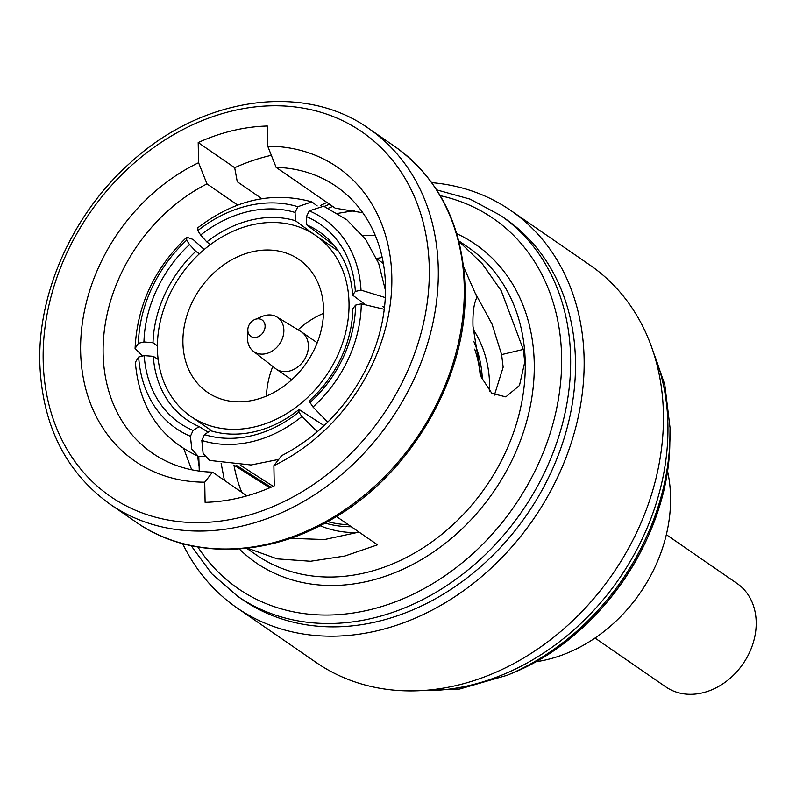 <?xml version="1.0" encoding="UTF-8"?>
<svg xmlns="http://www.w3.org/2000/svg" width="796" height="796" viewBox="0 0 796 796"><rect width="100%" height="100%" fill="white"/><g stroke="black" fill="none" stroke-linecap="round" stroke-linejoin="round"><path stroke-width="1.19" d="M595.01 638.044L665.784 686.878A62.794 50.486 -55.4 0 0 724.818 682.471A62.794 50.486 -55.4 0 0 756.2 622.114A62.794 50.486 -55.4 0 0 737.116 583.508L666.332 534.663M535.459 661.824A144.603 116.236 -55.4 0 0 670.55 496.774A144.603 116.236 -55.4 0 0 667.436 470.555M233.964 465.133A161.956 130.186 -55.4 0 0 241.785 492.356M476.098 294.719L492.027 324.081L501.619 354.598L503.152 367.215L494.415 395.124M273.874 465.65A178.483 143.469 -55.4 0 0 391.821 277.008A178.483 143.469 -55.4 0 0 267.735 146.195L267.347 126.027A199.965 160.742 -55.4 0 0 198.194 142.544L198.582 162.722A178.483 143.469 -55.4 0 0 80.635 351.354A178.483 143.469 -55.4 0 0 204.721 482.177L205.099 502.346A199.965 160.742 -55.4 0 0 274.262 485.819L273.874 465.65L281.665 455.63A161.956 130.186 -55.4 0 0 385.503 286.033A161.956 130.186 -55.4 0 0 336.3 186.463A161.956 130.186 -55.4 0 0 276.122 167.379L335.255 208.184L362.807 212.751M359.046 532.096L324.529 539.539L290.411 538.345M224.422 480.376L221.129 463.362M183.816 448.854L191.697 469.769M246.879 495.868L212.512 472.157A161.956 130.186 -55.4 0 1 152.334 453.073A161.956 130.186 -55.4 0 1 103.132 353.494A161.956 130.186 -55.4 0 1 206.97 183.896L198.582 162.722M182.652 543.648A241.278 193.955 -55.4 0 0 236.74 607.686L316.032 662.391A241.278 193.955 -55.4 0 0 542.832 645.447A241.278 193.955 -55.4 0 0 663.406 413.552A241.278 193.955 -55.4 0 0 590.095 265.207L510.803 210.502A241.278 193.955 -55.4 0 0 431.73 182.652M236.74 607.686A241.278 193.955 -55.4 0 0 463.541 590.732A241.278 193.955 -55.4 0 0 584.115 358.837A241.278 193.955 -55.4 0 0 510.803 210.502M326.927 202.433A241.278 193.955 -55.4 0 0 320.48 205.507M575.468 360.906A231.367 185.985 -55.4 0 0 505.171 218.661L500.316 215.308A231.367 185.985 124.6 0 1 570.613 357.553A231.367 185.985 124.6 0 1 455.004 579.916A231.367 185.985 124.6 0 1 237.516 596.174L242.372 599.527A231.367 185.985 -55.4 0 0 459.849 583.269A231.367 185.985 -55.4 0 0 575.468 360.906M261.814 198.682L237.268 181.747L234.681 167.717A199.965 160.742 124.6 0 1 271.346 155.31M337.693 213.388L354.24 210.632M458.874 241.278L482.466 264.023L501.241 290.789L523.29 349.424L524.763 362.051L519.48 385.483L505.818 396.896L491.868 393.363L481.182 377.045L472.973 326.32C472.615 312.45 473.958 302.788 477.013 297.326L463.64 266.899M247.427 548.175L277.147 558.862L310.53 561.26L344.787 556.046L377.503 544.822L336.469 516.514M199.269 471.073L198.771 456.456M267.735 146.195L276.122 167.379M247.815 329.713L247.556 337.832A20.825 16.746 -55.4 0 0 247.546 338.867A20.825 16.746 -55.4 0 0 253.237 351.205A20.825 16.746 -55.4 0 0 273.068 350.479A20.825 16.746 -55.4 0 0 283.864 330.191A20.825 16.746 -55.4 0 0 276.869 316.957A20.825 16.746 -55.4 0 0 262.352 316.39L254.859 319.504A9.92 7.97 -55.4 0 0 247.815 329.713A9.92 7.97 -55.4 0 0 247.815 330.211A9.92 7.97 -55.4 0 0 256.63 337.245A9.92 7.97 -55.4 0 0 265.098 326.071A9.92 7.97 -55.4 0 0 254.859 319.504M253.237 351.205L275.366 368.468A22.477 18.069 -55.4 0 0 276.053 368.976A22.477 18.069 -55.4 0 0 297.177 367.394A22.477 18.069 -55.4 0 0 308.41 345.792A22.477 18.069 -55.4 0 0 301.585 331.972A22.477 18.069 -55.4 0 0 300.868 331.514L276.869 316.957M182.911 342.708A80.645 64.824 -55.4 0 0 207.418 392.289A80.645 64.824 -55.4 0 0 283.227 386.617A80.645 64.824 -55.4 0 0 323.524 309.117A80.645 64.824 -55.4 0 0 299.017 259.526A80.645 64.824 -55.4 0 0 223.208 265.197A80.645 64.824 -55.4 0 0 182.911 342.708M349.026 303.017A109.898 88.346 -55.4 0 0 315.634 235.457A109.898 88.346 -55.4 0 0 212.333 243.178A109.898 88.346 -55.4 0 0 157.409 348.797A109.898 88.346 -55.4 0 0 190.801 416.368A109.898 88.346 -55.4 0 0 294.102 408.647A109.898 88.346 -55.4 0 0 349.026 303.017M482.386 379.931A125.599 100.963 -55.4 0 0 473.829 341.484M473.053 329.186A128.256 103.102 124.6 0 1 489.63 385.174A128.256 103.102 124.6 0 1 489.6 391.254M324.101 425.601L299.077 409.502L298.898 412.039A117.002 95.202 122.7 0 1 252.083 435.631A117.002 95.202 122.7 0 1 204.472 434.596L210.413 430.686A110.395 89.819 -57.3 0 0 255.118 431.581A110.395 89.819 -57.3 0 0 299.077 409.502M480.078 374.011A123.45 99.231 -55.4 0 0 474.675 349.145M273.147 486.316L240.551 465.352M323.494 313.375A80.645 64.824 -55.4 0 0 298.072 329.813M272.789 366.459A80.645 64.824 -55.4 0 0 266.441 396.05M384.448 307.763L382.478 306.271M385.304 297.595L361.016 290.142A123.45 99.789 -53.1 0 0 309.236 210.86L323.683 206.184L346.917 219.855L365.613 239.337L378.687 263.426L385.523 290.699M361.016 290.142L355.324 291.435L352.598 295.097A110.395 89.232 -53.1 0 0 321.703 233.536A110.395 89.232 -53.1 0 0 306.719 224.85L306.46 216.611L309.236 210.86M306.46 216.611A117.002 94.575 126.9 0 1 355.324 291.435M327.713 422.119L313.007 407.005A123.45 101.022 -54.9 0 0 361.275 303.833L384.269 309.306M313.007 407.005L310.032 402.507L310.082 400.07A110.395 90.336 -54.9 0 0 352.857 308.639L355.583 305.127L361.275 303.833M355.583 305.127A117.002 95.749 125.1 0 1 310.032 402.507M278.749 459.392L251.058 464.983L209.706 460.436L203.119 453.561L201.826 440.447A123.45 100.445 -57.3 0 0 301.873 416.547L317.365 431.661M201.826 440.447L204.472 434.596M298.898 412.039L301.873 416.547M271.008 487.261L236.153 465.212M198.114 456.207C160.096 438.616 139.171 407.313 135.34 362.289L138.663 357.016A123.45 98.624 -57.7 0 0 190.433 436.288L191.766 449.024L198.114 456.207L204.691 456.546M138.663 357.016L144.215 355.623L153.27 356.319A110.395 88.197 -57.7 0 0 189.07 421.283A110.395 88.197 -57.7 0 0 199.149 426.576L193.08 430.447L190.433 436.288M193.08 430.447A117.002 93.47 122.3 0 1 144.215 355.623M204.214 249.506L193.02 239.427L186.781 237.218L186.672 240.143A123.45 97.391 -55.9 0 0 138.395 343.325L135.071 348.479L142.633 356.021M186.672 240.143L189.508 244.551L195.786 251.357A110.395 87.082 -55.9 0 0 153.011 342.777L143.947 341.932L138.395 343.325M143.947 341.932A117.002 92.306 124.1 0 1 189.508 244.551M317.196 205.935L311.853 201.866L297.843 206.711A123.45 97.968 -53.6 0 0 197.796 230.611L197.836 227.756M297.843 206.711L295.067 212.452L295.445 220.741A110.395 87.61 -53.6 0 0 206.791 241.924L200.642 235.019L197.796 230.611M200.642 235.019A117.002 92.853 126.4 0 1 295.067 212.452M327.703 521.639A123.45 99.231 -55.4 0 0 348.31 524.683M364.269 303.873L352.598 295.097M334.201 245.516L306.719 224.85M158.165 359.424L153.27 356.319M208.084 432.218L199.149 426.576M199.388 253.795L195.786 251.357M157.399 345.753L153.011 342.777M313.485 234.024L295.445 220.741M210.403 244.581L206.791 241.924M325.076 523.081A125.599 100.963 -55.4 0 0 351.305 526.743M357.563 532.574A128.256 103.102 124.6 0 1 320.091 525.708M204.721 482.177L212.512 472.157M237.696 205.099L206.97 183.896M362.598 235.407L375.294 235.447M382.209 257.536A161.956 130.186 -55.4 0 0 376.637 258.481L383.393 263.585M234.681 167.717L198.194 142.544M421.333 690.6A231.367 185.985 -55.4 0 0 667.924 424.696A231.367 185.985 -55.4 0 0 653.834 353.643M429.283 268.063A221.447 178.015 -55.4 0 0 232.323 110.923A221.447 178.015 -55.4 0 0 43.173 360.309A221.447 178.015 -55.4 0 0 240.133 517.45A221.447 178.015 -55.4 0 0 429.283 268.063M394.955 146.623L368.986 128.703A228.064 183.329 124.6 0 1 438.278 268.919A228.064 183.329 124.6 0 1 324.31 488.107A228.064 183.329 124.6 0 1 109.938 504.127L135.917 522.047A228.064 183.329 -55.4 0 0 350.29 506.027A228.064 183.329 -55.4 0 0 464.247 286.839A228.064 183.329 -55.4 0 0 394.955 146.623C439.472 178.861 462.854 226.014 465.103 288.092C467.998 376.001 411.781 473.749 332.4 518.952C266.75 558.185 188.931 559.508 135.917 522.047M246.651 548.265L256.392 554.981A186.742 150.116 -55.4 0 0 431.93 541.857A186.742 150.116 -55.4 0 0 525.241 362.379A186.742 150.116 -55.4 0 0 468.506 247.576L458.765 240.85M456.765 233.696A193.358 155.429 124.6 0 1 534.245 363.235A193.358 155.429 124.6 0 1 426.885 556.285A193.358 155.429 124.6 0 1 239.248 548.932M198.91 465.919A193.358 155.429 124.6 0 1 197.766 456.068M197.846 546.991A224.751 180.672 -55.4 0 0 420.089 590.732A224.751 180.672 -55.4 0 0 561.618 356.698A224.751 180.672 -55.4 0 0 440.248 195.677M332.718 206.433A224.751 180.672 -55.4 0 0 328.29 208.244M501.619 354.598L523.29 349.424M511.579 673.436C598.99 638.72 668.381 538.166 669.814 444.108A222.731 179.04 -55.4 0 1 511.579 673.436L507.171 675.267A229.149 184.204 -55.4 0 0 669.963 439.332A229.149 184.204 -55.4 0 0 670.043 427.95M650.899 345.086L664.789 384.607L670.043 427.82L669.814 444.108M368.986 128.703C303.982 82.008 201.657 96.804 130.265 162.812C73.351 213.368 37.88 291.644 39.8 362.668C42.049 424.736 65.421 471.889 109.938 504.127M500.316 215.308L470.167 199.169L436.676 189.876M329.464 204.174L324.28 206.433M317.226 342.768L301.585 331.972M338.419 251.178L315.634 235.457M269.784 487.789L233.855 465.063M135.071 348.479C137.101 305.515 154.334 268.431 186.781 237.218M197.826 227.756C234.422 199.776 272.431 191.149 311.853 201.866M212.393 431.263L190.801 416.368M291.694 379.772L276.053 368.976M191.159 545.708L211.726 573.717L237.516 596.174M507.171 675.267L459.63 689.028L412.288 690.888"/></g></svg>
